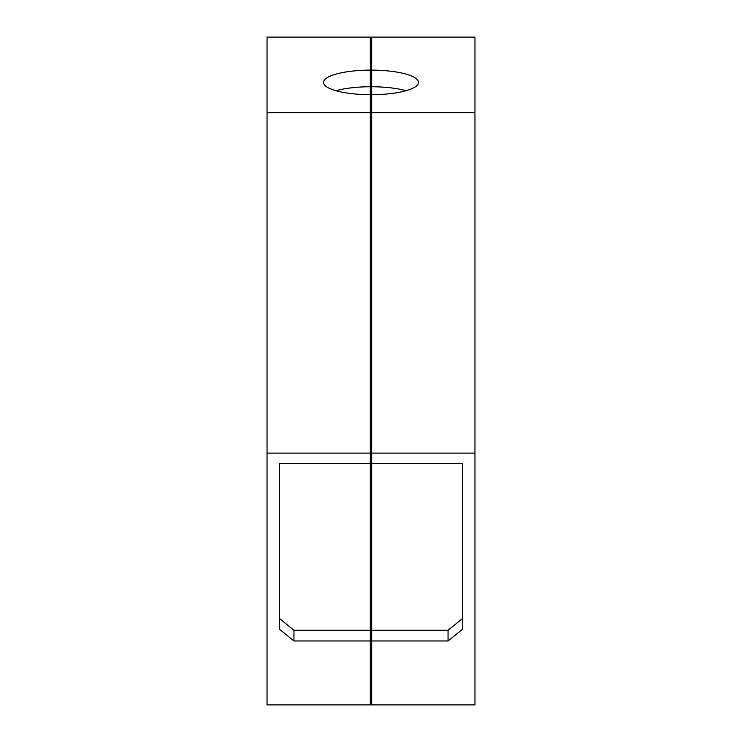 <?xml version="1.0" encoding="UTF-8"?>
<svg xmlns="http://www.w3.org/2000/svg" width="742" height="742" viewBox="0 0 742 742"><rect width="100%" height="100%" fill="white"/><g stroke="black" fill="none" stroke-linecap="round" stroke-linejoin="round"><path stroke-width="1.11" d="M474.954 37.1L474.954 704.9L371.686 704.9L371.686 640.967L448.057 640.967L448.057 630.273L462.563 618.513L462.563 463.602L371.686 463.602L371.686 94.707A47.507 12.299 180 0 0 418.507 82.408A47.507 12.299 180 0 0 371.686 70.119L371.686 37.1L474.954 37.1M474.954 112.728L371.686 112.728M474.954 453.102L371.686 453.102M462.563 463.602L462.563 629.207L448.057 640.967M406.013 90.719A47.507 12.299 0 0 0 371.686 86.74L371.686 70.119M371.686 463.602L371.686 640.967M371.686 86.74L371.686 94.707M371.686 630.273L448.057 630.273M370.314 41.227L371.686 41.227M371.686 73.041L370.314 73.041M371.686 83.011L370.314 83.011M371.686 99.762L370.314 99.762M370.314 115.9L371.686 115.9M370.314 452.564L371.686 452.564M370.314 458.046L371.686 458.046M370.314 633.195L371.686 633.195M370.314 643.889L371.686 643.889M370.314 700.773L371.686 700.773M370.314 94.707L370.314 70.119A47.507 12.299 0 0 0 323.493 82.408A47.507 12.299 0 0 0 370.314 94.707L370.314 704.9L267.046 704.9L267.046 37.1L370.314 37.1L370.314 70.119M370.314 86.74A47.507 12.299 0 0 0 335.987 90.719M370.314 112.728L267.046 112.728M370.314 453.102L267.046 453.102M370.314 463.602L279.437 463.602L279.437 629.207L293.943 640.967L370.314 640.967M293.943 640.967L293.943 630.273L279.437 618.513L279.437 463.602M293.943 630.273L370.314 630.273M267.046 232.886L267.046 329.578M267.046 605.184L267.046 638.435M370.314 39.855L371.686 39.855M371.686 41.144L370.314 41.144"/></g></svg>
